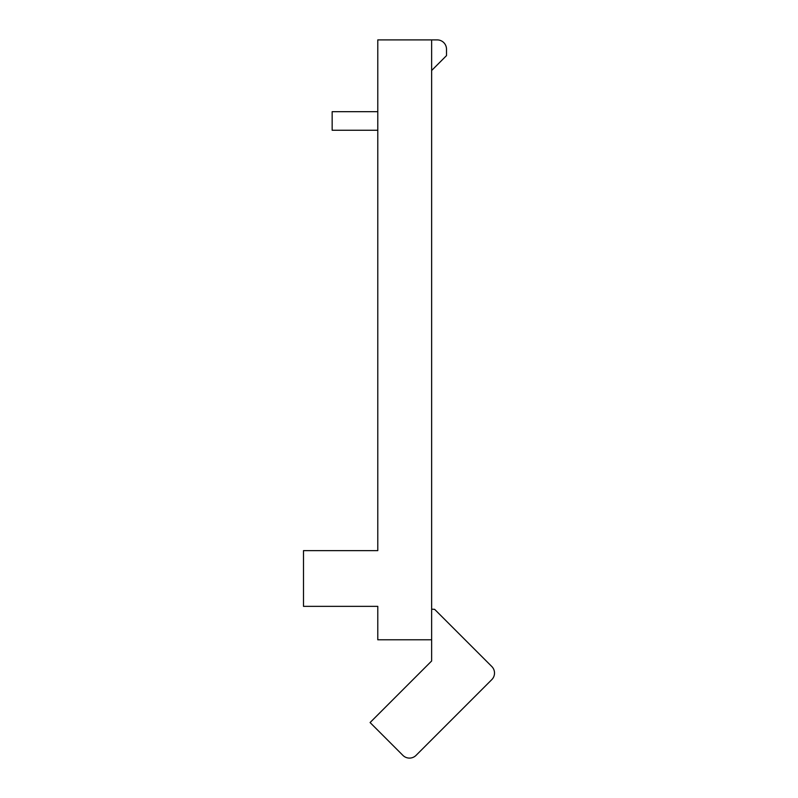 <?xml version="1.0" encoding="UTF-8"?>
<svg xmlns="http://www.w3.org/2000/svg" width="798" height="798" viewBox="0 0 798 798"><rect width="100%" height="100%" fill="white"/><g stroke="black" fill="none" stroke-linecap="round" stroke-linejoin="round"><path stroke-width="1.2" d="M431.638 609.173L434.621 609.333L491.787 666.5A9.287 9.287 0 0 1 491.787 679.637L416.047 755.377A9.287 9.287 0 0 1 402.91 755.377L370.082 722.549L431.638 660.983L431.638 39.9L437.214 39.9A9.287 9.287 0 0 1 446.501 49.187L446.501 55.621L431.638 70.503M431.638 39.9L377.783 39.9L377.783 550.64L303.489 550.64L303.489 606.35L377.783 606.35L377.783 639.787L431.638 639.787M377.783 111.68L332.158 111.68L332.158 130.254L377.783 130.254"/></g></svg>
